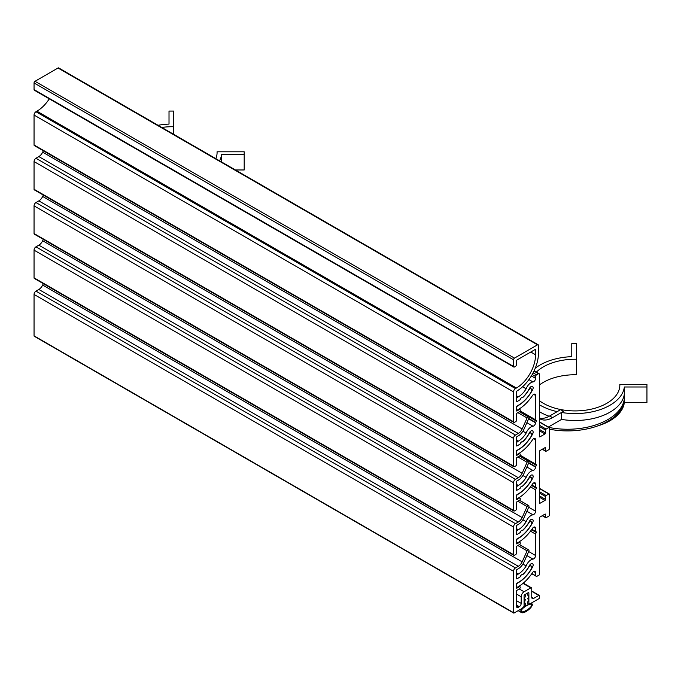<?xml version="1.0" encoding="UTF-8"?>
<svg xmlns="http://www.w3.org/2000/svg" width="681" height="681" viewBox="0 0 681 681"><rect width="100%" height="100%" fill="white"/><g stroke="black" fill="none" stroke-linecap="round" stroke-linejoin="round"><path stroke-width="1.02" d="M513.695 613.062A0.817 0.468 -60 0 1 513.525 612.687L513.525 571.274A2.715 1.566 -60 0 1 514.087 569.384A2.715 1.566 -60 0 1 515.449 567.954L518.318 566.294A6.784 3.916 120 0 0 522.157 561.868L527.085 550.844A1.353 0.783 -60 0 1 527.698 550.027A1.353 0.783 -60 0 1 528.413 549.797L528.575 549.831A1.353 0.783 -60 0 1 528.703 549.882A1.353 0.783 -60 0 1 528.975 550.316A1.353 0.783 -60 0 1 528.814 551.235L523.987 562.038A9.764 5.635 -60 0 1 518.318 568.729L516.981 569.503A0.817 0.468 120 0 0 516.402 570.499L516.402 578.475A0.817 0.468 120 0 0 516.981 578.807L518.318 578.033A21.154 12.215 120 0 0 520.275 576.747A1.898 1.098 -60 0 1 521.22 575.087A1.898 1.098 -60 0 1 522.531 574.721A1.898 1.098 -60 0 1 522.642 574.798A21.154 12.215 120 0 0 528.524 567.503A2.715 1.566 -60 0 1 531.189 566.022A2.715 1.566 -60 0 1 531.137 569.231A26.585 15.348 -60 0 1 518.318 582.459L516.981 583.234A0.817 0.468 120 0 0 516.402 584.23L516.402 587.771A0.817 0.468 120 0 0 516.981 588.103L519.28 586.775A1.353 0.783 -60 0 1 519.961 586.707A1.353 0.783 -60 0 1 519.961 588.273A1.353 0.783 -60 0 1 519.28 588.988L516.981 590.316A0.817 0.468 120 0 0 516.402 591.321L516.402 606.158A2.715 1.566 120 0 0 516.964 607.401A2.715 1.566 120 0 0 518.318 607.265L519.28 606.711A2.715 1.566 120 0 0 520.633 605.281A2.715 1.566 120 0 0 521.195 603.383L521.195 596.743A4.069 2.349 -60 0 1 522.038 593.909A4.069 2.349 -60 0 1 524.072 591.763L530.788 587.882A1.353 0.783 -60 0 1 531.469 587.814L523.331 583.123L531.469 587.814A1.353 0.783 -60 0 1 531.75 588.435L531.75 597.297A2.715 1.566 120 0 0 532.312 598.539A2.715 1.566 120 0 0 533.666 598.403L538.841 595.415A0.817 0.468 -60 0 1 539.25 595.373L531.75 591.04L539.25 595.373A0.817 0.468 -60 0 1 539.42 595.747L539.42 597.739A0.817 0.468 -60 0 1 538.841 598.735L529.443 604.166A0.817 0.468 -60 0 1 528.873 603.826L528.873 592.981A0.817 0.468 120 0 0 528.703 592.606L528.703 592.606A0.817 0.468 120 0 0 528.294 592.649L524.651 594.751A0.817 0.468 120 0 0 524.072 595.747L524.072 606.601A0.817 0.468 -60 0 1 523.502 607.597L514.104 613.019A0.817 0.468 -60 0 1 513.695 613.062L34.22 336.235A0.817 0.468 120 0 0 34.629 336.193M43.303 283.645L42.673 285.05A6.784 3.916 -60 0 1 38.843 289.468L35.965 291.127A2.715 1.566 120 0 0 34.612 292.558A2.715 1.566 120 0 0 34.05 294.447L34.05 335.861A0.817 0.468 120 0 0 34.22 336.235M522.157 561.868L42.673 285.05M535.581 575.734L531.87 573.589L535.581 575.734L535.581 572.636A2.715 1.566 120 0 0 535.019 571.393A2.715 1.566 120 0 0 532.457 572.721A31.735 18.319 -60 0 1 518.318 586.664L517.551 587.107A1.353 0.783 -60 0 1 516.879 587.175A1.353 0.783 -60 0 1 516.598 586.554L516.598 584.783A1.353 0.783 -60 0 1 516.879 583.838A1.353 0.783 -60 0 1 517.551 583.123L518.318 582.681A26.848 15.501 120 0 0 532.619 566.933A2.979 1.72 120 0 0 532.525 563.655A2.979 1.72 120 0 0 529.443 565.553A20.881 12.062 -60 0 1 522.497 574.704A1.898 1.098 120 0 0 520.275 576.747A21.154 12.215 -60 0 1 518.318 578.033L517.551 578.475A1.353 0.783 -60 0 1 516.879 578.544A1.353 0.783 -60 0 1 516.598 577.922L516.598 576.143A1.353 0.783 -60 0 1 516.879 575.198A1.353 0.783 -60 0 1 517.551 574.483L518.318 574.04A16.276 9.398 120 0 0 526.158 565.971A7.866 4.537 -60 0 1 529.103 561.331A7.866 4.537 -60 0 1 532.993 559.101A2.715 1.566 120 0 0 534.755 557.833A2.715 1.566 120 0 0 535.581 555.534L535.581 534.1L530.516 531.171M535.581 531.444L531.87 529.299L535.581 531.444L535.581 528.345A2.715 1.566 120 0 0 535.019 527.103A2.715 1.566 120 0 0 532.457 528.422A31.735 18.319 -60 0 1 518.318 542.374L517.551 542.817A1.353 0.783 -60 0 1 516.879 542.885A1.353 0.783 -60 0 1 516.598 542.263L516.598 540.493A1.353 0.783 -60 0 1 516.879 539.548A1.353 0.783 -60 0 1 517.551 538.833L518.318 538.39A26.848 15.501 120 0 0 532.619 522.633A2.979 1.72 120 0 0 532.525 519.365A2.979 1.72 120 0 0 529.443 521.263A20.881 12.062 -60 0 1 522.497 530.414A1.898 1.098 120 0 0 520.275 532.457A21.154 12.215 -60 0 1 518.318 533.734L517.551 534.176A1.353 0.783 -60 0 1 516.879 534.245A1.353 0.783 -60 0 1 516.598 533.623L516.598 531.852A1.353 0.783 -60 0 1 516.879 530.908A1.353 0.783 -60 0 1 517.551 530.193L518.318 529.75A16.276 9.398 120 0 0 526.158 521.68A7.866 4.537 -60 0 1 529.103 517.041A7.866 4.537 -60 0 1 532.993 514.81A2.715 1.566 120 0 0 534.755 513.534A2.715 1.566 120 0 0 535.581 511.235L535.581 489.809L530.516 486.881M535.581 487.153L531.87 485.008L535.581 487.153L535.581 484.046A2.715 1.566 120 0 0 535.019 482.803A2.715 1.566 120 0 0 532.457 484.131A31.735 18.319 -60 0 1 518.318 498.083L517.551 498.526A1.353 0.783 -60 0 1 516.879 498.594A1.353 0.783 -60 0 1 516.598 497.973L516.598 496.202A1.353 0.783 -60 0 1 516.879 495.257A1.353 0.783 -60 0 1 517.551 494.542L518.318 494.1A26.848 15.501 120 0 0 532.619 478.343A2.979 1.72 120 0 0 532.525 475.074A2.979 1.72 120 0 0 529.443 476.972A20.881 12.062 -60 0 1 522.497 486.123A1.898 1.098 120 0 0 520.275 488.166A21.154 12.215 -60 0 1 518.318 489.443L517.551 489.886A1.353 0.783 -60 0 1 516.879 489.954A1.353 0.783 -60 0 1 516.598 489.333L516.598 487.562A1.353 0.783 -60 0 1 516.879 486.617A1.353 0.783 -60 0 1 517.551 485.902L518.318 485.459A16.276 9.398 120 0 0 526.158 477.381A7.866 4.537 -60 0 1 529.103 472.75A7.866 4.537 -60 0 1 532.993 470.52A2.715 1.566 120 0 0 534.755 469.243A2.715 1.566 120 0 0 535.581 467.106L536.466 464.8L520.122 455.359L535.692 464.357L535.581 439.756A2.715 1.566 120 0 0 535.019 438.513A2.715 1.566 120 0 0 532.457 439.841A31.735 18.319 -60 0 1 518.318 453.793L517.551 454.236A1.353 0.783 -60 0 1 516.879 454.295L516.402 454.023L516.879 454.295A1.353 0.783 -60 0 1 516.598 453.682L516.598 451.903A1.353 0.783 -60 0 1 516.879 450.958A1.353 0.783 -60 0 1 517.551 450.243L518.318 449.8A26.848 15.501 120 0 0 532.619 434.052A2.979 1.72 120 0 0 532.525 430.784A2.979 1.72 120 0 0 529.443 432.682A20.881 12.062 -60 0 1 522.497 441.824A1.898 1.098 120 0 0 520.275 443.876A21.154 12.215 -60 0 1 518.318 445.153L517.551 445.595A1.353 0.783 -60 0 1 516.879 445.663L516.402 445.391L516.879 445.663A1.353 0.783 -60 0 1 516.598 445.042L516.598 443.271A1.353 0.783 -60 0 1 516.879 442.327A1.353 0.783 -60 0 1 517.551 441.611L518.318 441.169A16.276 9.398 120 0 0 526.158 433.09A7.866 4.537 -60 0 1 529.103 428.46A7.866 4.537 -60 0 1 532.993 426.221A2.715 1.566 120 0 0 534.755 424.953A2.715 1.566 120 0 0 535.581 422.816L536.466 420.5L520.122 411.069L535.692 420.058L535.581 395.465A2.715 1.566 120 0 0 535.019 394.222A2.715 1.566 120 0 0 532.457 395.55A31.735 18.319 -60 0 1 518.318 409.494L517.551 409.936A1.353 0.783 -60 0 1 516.879 410.005L516.402 409.732L516.879 410.005A1.353 0.783 -60 0 1 516.598 409.383L516.598 407.613A1.353 0.783 -60 0 1 516.879 406.668A1.353 0.783 -60 0 1 517.551 405.953L518.318 405.51A26.848 15.501 120 0 0 532.619 389.762A2.979 1.72 120 0 0 532.525 386.493A2.979 1.72 120 0 0 529.443 388.391A20.881 12.062 -60 0 1 522.497 397.534A1.898 1.098 120 0 0 520.275 399.585A21.154 12.215 -60 0 1 518.318 400.862L517.551 401.305A1.353 0.783 -60 0 1 516.879 401.373L516.402 401.1L516.879 401.373A1.353 0.783 -60 0 1 516.598 400.751L516.598 398.981A1.353 0.783 -60 0 1 516.879 398.036A1.353 0.783 -60 0 1 517.551 397.312L518.318 396.87A16.276 9.398 120 0 0 526.158 388.8A7.866 4.537 -60 0 1 529.103 384.161A7.866 4.537 -60 0 1 532.993 381.93A2.715 1.566 120 0 0 534.755 380.662A2.715 1.566 120 0 0 535.581 378.364L535.581 376.499A1.353 0.783 -60 0 1 535.862 375.554A1.353 0.783 -60 0 1 536.543 374.839L538.458 373.733A1.353 0.783 -60 0 1 539.139 373.665L534.134 370.779L539.139 373.665A1.353 0.783 -60 0 1 539.42 374.286L539.42 436.512A0.817 0.468 120 0 0 539.99 436.844L544.979 433.967A0.817 0.468 120 0 0 545.558 432.971L545.558 430.094A0.817 0.468 -60 0 1 546.128 429.098L548.818 427.549A0.817 0.468 -60 0 1 549.226 427.506L539.42 421.845L549.226 427.506A0.817 0.468 -60 0 1 549.388 427.881L549.388 448.694A0.817 0.468 -60 0 1 548.818 449.69L546.128 451.239A0.817 0.468 -60 0 1 545.728 451.282L542.246 449.273L545.728 451.282A0.817 0.468 -60 0 1 545.558 450.907L545.558 448.03A0.817 0.468 120 0 0 544.979 447.698L539.99 450.575A0.817 0.468 120 0 0 539.42 451.571L539.42 502.953A0.817 0.468 120 0 0 539.99 503.285L544.979 500.407A0.817 0.468 120 0 0 545.558 499.411L545.558 496.534A0.817 0.468 -60 0 1 546.128 495.538L548.818 493.989A0.817 0.468 -60 0 1 549.226 493.946L539.42 488.286L549.226 493.946A0.817 0.468 -60 0 1 549.388 494.321L549.388 515.134A0.817 0.468 -60 0 1 548.818 516.13L546.128 517.679A0.817 0.468 -60 0 1 545.728 517.722L542.246 515.713L545.728 517.722A0.817 0.468 -60 0 1 545.558 517.347L545.558 514.47A0.817 0.468 120 0 0 544.979 514.138L539.99 517.015A0.817 0.468 120 0 0 539.42 518.011L539.42 574.849L536.577 576.492L531.776 573.725M516.879 489.954L516.402 489.682L516.879 489.954M516.879 498.594L516.402 498.322L516.879 498.594M516.879 534.245L516.402 533.972L516.879 534.245M516.879 542.885L516.402 542.612L516.879 542.885M516.879 578.544L516.402 578.263L516.879 578.544M516.879 587.175L516.402 586.903L516.879 587.175M536.466 420.5L535.692 420.058M536.466 464.8L535.692 464.357M536.466 487.656L535.581 489.809M536.466 531.946L535.581 534.1M526.158 433.09L522.897 431.209M526.158 388.8L522.591 386.74M526.158 477.381L522.897 475.5M526.158 521.68L522.897 519.799M526.158 565.971L522.897 564.089M43.303 239.354L42.673 240.751A6.784 3.916 -60 0 1 38.843 245.177L35.965 246.837A2.715 1.566 120 0 0 34.612 248.267A2.715 1.566 120 0 0 34.05 250.157L34.05 277.839A1.353 0.783 120 0 0 34.331 278.461L513.806 555.287A1.353 0.783 -60 0 1 513.525 554.666L513.525 526.983A2.715 1.566 -60 0 1 514.087 525.094A2.715 1.566 -60 0 1 515.449 523.663L518.318 522.004A6.784 3.916 120 0 0 522.157 517.577L527.085 506.553A1.353 0.783 -60 0 1 527.698 505.736A1.353 0.783 -60 0 1 528.413 505.506L528.575 505.54A1.353 0.783 -60 0 1 528.703 505.591A1.353 0.783 -60 0 1 528.975 506.026A1.353 0.783 -60 0 1 528.814 506.945L523.987 517.739A9.764 5.635 -60 0 1 518.318 524.438L516.981 525.213A0.817 0.468 120 0 0 516.402 526.209L516.402 534.176A0.817 0.468 120 0 0 516.981 534.508L518.318 533.734A21.154 12.215 120 0 0 520.275 532.457A1.898 1.098 -60 0 1 521.22 530.788A1.898 1.098 -60 0 1 522.531 530.431A1.898 1.098 -60 0 1 522.642 530.508A21.154 12.215 120 0 0 528.524 523.212A2.715 1.566 -60 0 1 531.189 521.723A2.715 1.566 -60 0 1 531.137 524.94A26.585 15.348 -60 0 1 518.318 538.169L516.981 538.943A0.817 0.468 120 0 0 516.402 539.939L516.402 543.481A0.817 0.468 120 0 0 516.981 543.813L519.28 542.485A1.353 0.783 -60 0 1 519.961 542.417L519.092 541.914L519.961 542.417A1.353 0.783 -60 0 1 520.241 543.038L520.241 543.481A0.817 0.468 -60 0 1 519.663 544.477L516.981 546.026A0.817 0.468 120 0 0 516.402 547.022L516.402 553.449A0.817 0.468 -60 0 1 515.832 554.445L514.487 555.219A1.353 0.783 -60 0 1 513.806 555.287L34.331 278.461A1.353 0.783 120 0 0 35.012 278.393M522.157 517.577L42.673 240.751M43.303 195.055L42.673 196.46A6.784 3.916 -60 0 1 38.843 200.886L35.965 202.546A2.715 1.566 120 0 0 34.612 203.977A2.715 1.566 120 0 0 34.05 205.866L34.05 233.549A1.353 0.783 120 0 0 34.331 234.17L513.806 510.997A1.353 0.783 -60 0 1 513.525 510.375L513.525 482.693A2.715 1.566 -60 0 1 514.087 480.803A2.715 1.566 -60 0 1 515.449 479.364L518.318 477.704A6.784 3.916 120 0 0 522.157 473.286L527.085 462.263A1.353 0.783 -60 0 1 527.698 461.446A1.353 0.783 -60 0 1 528.413 461.216L528.575 461.25A1.353 0.783 -60 0 1 528.703 461.301A1.353 0.783 -60 0 1 528.975 461.735A1.353 0.783 -60 0 1 528.814 462.654L523.987 473.448A9.764 5.635 -60 0 1 518.318 480.139L516.981 480.922A0.817 0.468 120 0 0 516.402 481.918L516.402 489.886A0.817 0.468 120 0 0 516.981 490.218L518.318 489.443A21.154 12.215 120 0 0 520.275 488.166A1.898 1.098 -60 0 1 521.22 486.498A1.898 1.098 -60 0 1 522.531 486.14A1.898 1.098 -60 0 1 522.642 486.217A21.154 12.215 120 0 0 528.524 478.922A2.715 1.566 -60 0 1 531.189 477.432A2.715 1.566 -60 0 1 531.137 480.65A26.585 15.348 -60 0 1 518.318 493.87L516.981 494.653A0.817 0.468 120 0 0 516.402 495.649L516.402 499.19A0.817 0.468 120 0 0 516.981 499.522L519.28 498.194A1.353 0.783 -60 0 1 519.961 498.126L519.092 497.624L519.961 498.126A1.353 0.783 -60 0 1 520.241 498.747L520.241 499.19A0.817 0.468 -60 0 1 519.663 500.186L516.981 501.735A0.817 0.468 120 0 0 516.402 502.731L516.402 509.158A0.817 0.468 -60 0 1 515.832 510.154L514.487 510.929A1.353 0.783 -60 0 1 513.806 510.997L34.331 234.17A1.353 0.783 120 0 0 35.012 234.102M522.157 473.286L42.673 196.46M519.961 453.835A1.353 0.783 -60 0 1 520.241 454.457L520.241 454.899A0.817 0.468 -60 0 1 519.663 455.895L516.981 457.445A0.817 0.468 120 0 0 516.402 458.441L516.402 464.859A0.817 0.468 -60 0 1 515.832 465.855L514.487 466.638A1.353 0.783 -60 0 1 513.806 466.698A1.353 0.783 -60 0 1 513.525 466.076L513.525 438.394A2.715 1.566 -60 0 1 514.087 436.504A2.715 1.566 -60 0 1 515.449 435.074L518.318 433.414A6.784 3.916 120 0 0 522.157 428.996L527.085 417.964A1.353 0.783 -60 0 1 527.698 417.155A1.353 0.783 -60 0 1 528.413 416.917L528.575 416.959A1.353 0.783 -60 0 1 528.703 417.01A1.353 0.783 -60 0 1 528.975 417.436A1.353 0.783 -60 0 1 528.814 418.355L523.987 429.158A9.764 5.635 -60 0 1 518.318 435.849L516.981 436.623A0.817 0.468 120 0 0 516.402 437.619L516.402 445.595A0.817 0.468 120 0 0 516.573 445.97L516.573 445.97A0.817 0.468 120 0 0 516.981 445.927L518.318 445.153A21.154 12.215 120 0 0 520.275 443.876A1.898 1.098 -60 0 1 521.22 442.207A1.898 1.098 -60 0 1 522.531 441.85A1.898 1.098 -60 0 1 522.642 441.926A21.154 12.215 120 0 0 528.524 434.623A2.715 1.566 -60 0 1 531.189 433.142A2.715 1.566 -60 0 1 531.137 436.359A26.585 15.348 -60 0 1 518.318 449.579L516.981 450.354A0.817 0.468 120 0 0 516.402 451.35L516.402 454.899A0.817 0.468 120 0 0 516.981 455.231L519.28 453.904A1.353 0.783 -60 0 1 519.961 453.835L519.092 453.333M43.303 150.765L42.673 152.169A6.784 3.916 -60 0 1 38.843 156.587L35.965 158.256A2.715 1.566 120 0 0 34.612 159.686A2.715 1.566 120 0 0 34.05 161.576L34.05 189.258A1.353 0.783 120 0 0 34.331 189.88L34.331 189.88A1.353 0.783 120 0 0 35.012 189.812M513.806 466.698L34.331 189.88L513.806 466.698M522.157 428.996L42.673 152.169M58.702 67.938L538.177 344.765A1.353 0.783 -60 0 1 538.458 345.386L538.458 353.133A31.19 18.012 -60 0 1 516.964 391.005A0.817 0.468 120 0 0 516.402 391.992L516.402 401.305A0.817 0.468 120 0 0 516.981 401.637L518.318 400.862A21.154 12.215 120 0 0 520.275 399.585A1.898 1.098 -60 0 1 521.22 397.917A1.898 1.098 -60 0 1 522.531 397.551A1.898 1.098 -60 0 1 522.642 397.636A21.154 12.215 120 0 0 528.524 390.332A2.715 1.566 -60 0 1 531.189 388.851A2.715 1.566 -60 0 1 531.137 392.06A26.585 15.348 -60 0 1 518.318 405.289L516.981 406.063A0.817 0.468 120 0 0 516.402 407.059L516.402 410.6A0.817 0.468 120 0 0 516.981 410.932L519.28 409.604A1.353 0.783 -60 0 1 519.961 409.536A1.353 0.783 -60 0 1 520.241 410.158L520.241 410.6A0.817 0.468 -60 0 1 519.663 411.605L516.981 413.154A0.817 0.468 120 0 0 516.402 414.15L516.402 420.569A0.817 0.468 -60 0 1 515.832 421.565L514.487 422.339A1.353 0.783 -60 0 1 513.806 422.407A1.353 0.783 -60 0 1 513.525 421.786L513.525 391.89A2.715 1.566 -60 0 1 514.087 390A2.715 1.566 -60 0 1 515.449 388.57L516.402 388.017A27.121 15.663 120 0 0 535.581 354.792L535.581 349.923A0.817 0.468 120 0 0 535.011 349.591L516.981 360.002A0.817 0.468 120 0 0 516.402 360.998L516.402 364.761A1.353 0.783 -60 0 1 516.121 365.706A1.353 0.783 -60 0 1 515.449 366.421L514.487 366.974A1.353 0.783 -60 0 1 513.806 367.042A1.353 0.783 -60 0 1 513.525 366.421L513.525 359.781A1.353 0.783 -60 0 1 513.806 358.836A1.353 0.783 -60 0 1 514.487 358.121L537.505 344.833A1.353 0.783 -60 0 1 538.177 344.765L58.702 67.938A1.353 0.783 120 0 0 58.021 68.006L35.012 81.294A1.353 0.783 120 0 0 34.331 82.009A1.353 0.783 120 0 0 34.05 82.954L34.05 89.603A1.353 0.783 120 0 0 34.331 90.215L34.331 90.215A1.353 0.783 120 0 0 35.012 90.156M49.279 98.847A27.121 15.663 -60 0 1 36.927 111.19L35.965 111.744A2.715 1.566 120 0 0 34.612 113.174A2.715 1.566 120 0 0 34.05 115.063L34.05 144.968A1.353 0.783 120 0 0 34.331 145.589L513.806 422.407L34.331 145.589A1.353 0.783 120 0 0 35.012 145.521M513.806 367.042L34.331 90.215L513.806 367.042M519.961 409.536L519.092 409.043L519.961 409.536M521.484 610.908C520.548 608.473 532.406 601.629 531.461 605.145C532.406 607.58 520.548 614.424 521.484 610.908L521.867 611.547M531.078 604.507L531.461 605.145M527.026 593.381L528.873 597.56L527.622 598.284L528.873 601.102L527.622 601.825L527.622 604.107L531.623 603.57C535.172 605.264 524.387 614.602 521.323 612.483C519.995 610.925 521.331 608.576 525.323 605.435L525.323 603.153L524.072 603.877L525.323 599.612L524.072 600.327L525.919 594.019L527.026 593.381M525.323 605.435L524.072 604.719M539.42 400.683A44.75 25.835 0 0 0 543.447 403.356A44.75 25.835 0 0 0 592.215 408.949A44.75 25.835 0 0 0 619.846 385.08A44.75 25.835 0 0 0 619.829 384.331L619.829 385.829M539.42 418.466A24.95 14.403 120 0 0 540.067 418.883A24.95 14.403 120 0 0 552.546 417.64L563.485 411.324L561.561 412.49L561.561 419.411A49.364 28.5 0 0 0 578.407 420.441A49.364 28.5 0 0 0 624.341 393.916A56.957 32.884 180 0 1 624.503 396.359A56.957 32.884 180 0 1 601.893 422.595A56.957 32.884 180 0 1 549.201 427.498M619.829 384.331L646.95 384.331L646.95 386.995L624.341 386.995L624.341 393.916M624.341 386.995A49.364 28.5 180 0 1 578.407 413.52A49.364 28.5 180 0 1 561.561 412.49M597.697 425.923A49.364 28.5 0 0 0 624.341 402.497L646.95 402.497L646.95 386.995M624.341 400.462L624.341 402.497M549.388 429.192A56.957 32.884 0 0 0 601.893 424.254A56.957 32.884 0 0 0 624.503 398.019L624.503 396.359M535.232 368.268A49.364 28.5 180 0 1 571.776 356.648L571.776 343.599L576.39 343.599L576.39 359.253A44.75 25.835 0 0 0 536.117 372.379M563.485 411.324L560.608 409.664L549.669 415.98A24.95 14.403 -60 0 1 539.42 418.108M561.561 419.411L548.384 427.021M539.42 411.699A49.364 28.5 0 0 0 549.175 416.261M557.186 411.639A49.364 28.5 180 0 1 539.42 404.778M539.42 384.978A44.75 25.835 180 0 1 576.39 374.754L576.39 359.253M215.817 158.647A44.75 25.835 0 0 0 217.086 152.553A44.75 25.835 0 0 0 217.069 151.803L217.069 153.302M221.512 161.933A49.364 28.5 0 0 0 221.58 161.388A56.957 32.884 180 0 1 221.657 162.018M217.069 151.803L244.19 151.803L244.19 154.468L221.58 154.468L221.58 161.388M221.58 154.468A49.364 28.5 180 0 1 219.571 160.818M158.009 125.278A49.364 28.5 180 0 1 169.016 124.112L169.016 111.063L173.629 111.063L173.629 126.726A44.75 25.835 0 0 0 161.763 127.441M235.422 169.969L244.19 169.969L244.19 154.468M173.629 126.726L173.629 134.293M515.449 567.954L35.965 291.127M513.525 612.687L34.05 335.861M528.294 592.649L528.873 592.981M528.413 549.797L519.433 544.613M524.072 591.763L519.28 588.988M516.402 605.051L519.28 606.711M533.666 598.403L531.75 597.297M531.75 591.321L538.841 595.415M518.318 607.265L516.402 606.158M521.195 603.383L516.402 600.616M516.402 593.977L521.195 596.743M523.008 583.396L530.788 587.882M518.701 586.443L519.28 586.775M519.484 544.579L528.575 549.831M517.858 545.524L527.085 550.844M516.981 578.807L516.402 578.475M516.981 588.103L516.402 587.771M34.05 294.447L513.525 571.274M518.318 566.294L38.843 289.468M517.551 574.483L516.402 573.819M517.551 530.193L516.402 529.529M517.551 485.902L516.402 485.238M526.881 555.577L532.993 559.101M535.581 555.534L528.677 551.542M526.881 511.278L532.993 514.81M535.581 511.235L528.677 507.251M526.881 466.987L532.993 470.52M528.618 463.089L535.581 467.106M535.692 466.766L528.762 462.765M535.581 378.364L531.376 375.929M528.933 379.589L532.993 381.93M517.551 397.312L516.402 396.648M535.692 422.467L528.762 418.474M528.618 418.798L535.581 422.816M526.881 422.697L532.993 426.221M517.551 441.611L516.402 440.947M536.543 374.839L533.104 372.856M544.979 447.698L545.558 448.03M545.558 450.907L542.485 449.137M546.128 429.098L539.42 425.225M545.558 432.971L539.42 429.43M539.99 503.285L539.42 502.953M545.558 499.411L539.42 495.87M546.128 495.538L539.42 491.656M545.558 517.347L542.485 515.577M544.979 514.138L545.558 514.47M536.466 532.576L531.555 529.741M533.666 571.529L535.581 572.636M533.666 527.23L535.581 528.345M536.466 488.286L531.555 485.451M533.666 482.94L535.581 484.046M539.42 488.558L548.818 493.989M539.42 492.984L545.558 496.534M539.42 497.198L544.979 500.407M539.99 436.844L539.42 436.512M539.42 430.758L544.979 433.967M539.42 426.553L545.558 430.094M539.42 422.118L548.818 427.549M533.964 371.136L538.458 373.733M532.193 374.541L535.581 376.499M533.666 438.649L535.581 439.756M535.581 464.101L520.182 455.214M532.619 434.052L531.461 433.38M518.318 441.169L516.402 440.062M519.799 411.511L536.466 421.13M535.581 419.811L520.182 410.924M533.666 394.359L535.581 395.465M532.619 389.762L531.461 389.089M518.318 396.87L516.402 395.763M519.799 455.802L536.466 465.421M518.318 485.459L516.402 484.353M518.318 529.75L516.402 528.643M532.619 478.343L531.461 477.67M532.619 522.633L531.461 521.969M532.619 566.933L531.461 566.26M518.318 574.04L516.402 572.934M515.449 523.663L35.965 246.837M528.413 505.506L519.433 500.322M513.525 554.666L34.05 277.839M516.981 543.813L516.402 543.481M518.701 542.153L519.28 542.485M516.981 534.508L516.402 534.176M34.05 250.157L513.525 526.983M519.484 500.288L528.575 505.54M517.858 501.225L527.085 506.553M518.318 522.004L38.843 245.177M515.449 479.364L35.965 202.546M528.413 461.216L519.433 456.023M513.525 510.375L34.05 233.549M516.981 499.522L516.402 499.19M518.701 497.862L519.28 498.194M516.981 490.218L516.402 489.886M34.05 205.866L513.525 482.693M519.484 455.998L528.575 461.25M517.858 456.934L527.085 462.263M518.318 477.704L38.843 200.886M515.449 435.074L35.965 158.256M528.413 416.917L519.433 411.733M513.525 466.076L34.05 189.258M516.981 455.231L516.402 454.899M518.701 453.563L519.28 453.904M516.981 445.927L516.402 445.595M34.05 161.576L513.525 438.394M519.484 411.707L528.575 416.959M517.858 412.643L527.085 417.964M518.318 433.414L38.843 156.587M514.487 358.121L35.012 81.294M513.525 421.786L34.05 144.968M513.525 366.421L34.05 89.603M515.449 388.57L35.965 111.744M535.011 349.591L535.581 349.923M516.981 410.932L516.402 410.6M518.701 409.272L519.28 409.604M516.981 401.637L516.402 401.305M34.05 115.063L513.525 391.89M516.402 388.017L36.927 111.19M58.021 68.006L537.505 344.833M34.05 82.954L513.525 359.781M535.581 354.792L530.788 352.026M552.546 417.64L549.669 415.98M519.961 586.707L519.092 586.205M528.703 549.882L519.501 544.57M531.189 566.022L529.682 565.153M528.703 505.591L519.501 500.28M531.189 521.723L529.682 520.854M528.703 461.301L519.501 455.989M531.189 477.432L529.682 476.564M528.703 417.01L519.501 411.69M531.189 433.142L529.682 432.273M531.189 388.851L529.682 387.983M531.623 603.57L531.044 603.238M521.323 612.483L518.181 610.67"/></g></svg>
